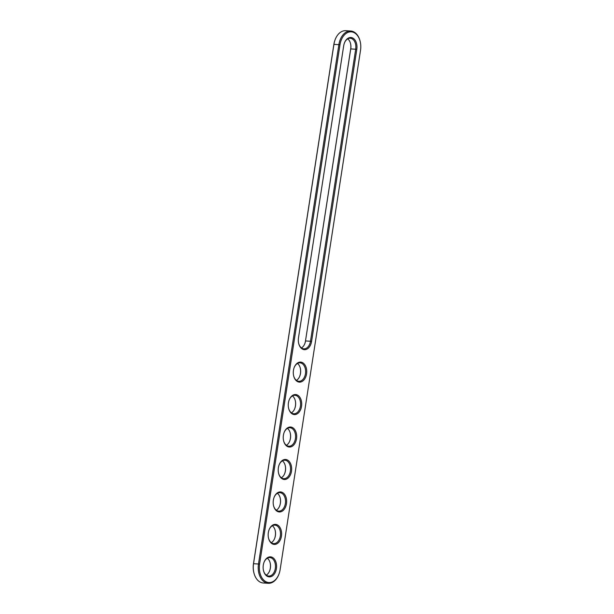 <?xml version="1.0" encoding="UTF-8"?>
<svg xmlns="http://www.w3.org/2000/svg" width="614" height="614" viewBox="0 0 614 614"><rect width="100%" height="100%" fill="white"/><g stroke="black" fill="none" stroke-linecap="round" stroke-linejoin="round"><path stroke-width="0.92" d="M278.886 574.274L278.756 574.612A16.509 11.044 -86.4 0 1 268.249 583.3A16.509 11.044 -86.4 0 1 258.494 563.905L338.89 44.569A16.509 11.044 -86.4 0 1 350.701 31.007A16.509 11.044 -86.4 0 1 360.042 40.931L360.134 41.284A15.718 10.515 -86.4 0 1 360.525 50.294L280.13 569.639A15.718 10.515 -86.4 0 1 278.886 574.274A15.718 10.515 -86.4 0 1 265.893 581.688A15.718 10.515 -86.4 0 1 259.599 564.082L339.995 44.745A15.718 10.515 -86.4 0 1 349.581 31.928A15.718 10.515 -86.4 0 1 360.134 41.284M268.249 583.3L263.299 582.993A16.509 11.044 -86.4 0 1 253.958 573.069A16.509 11.044 -86.4 0 1 253.544 563.598L333.947 44.262A16.509 11.044 -86.4 0 1 335.244 39.388A16.509 11.044 -86.4 0 1 345.751 30.7L350.701 31.007M311.59 341.422A10.039 6.716 -86.4 0 1 305.465 349.612A10.039 6.716 -86.4 0 1 298.726 343.633A10.039 6.716 -86.4 0 1 298.481 337.877L343.702 45.743A10.039 6.716 -86.4 0 1 344.5 42.788A10.039 6.716 -86.4 0 1 352.797 38.053A10.039 6.716 -86.4 0 1 356.818 49.289L311.59 341.422L310.484 341.246A9.241 6.186 -86.4 0 1 303.876 348.836A9.241 6.186 -86.4 0 1 298.688 343.449M278.388 511.815A10.039 6.716 -86.4 0 1 273.606 505.928A10.039 6.716 -86.4 0 1 274.151 497.21A10.039 6.716 -86.4 0 1 281.442 492.075A10.039 6.716 -86.4 0 1 286.469 503.718A10.039 6.716 -86.4 0 1 278.388 511.815M273.36 544.273A10.039 6.716 -86.4 0 1 268.579 538.386A10.039 6.716 -86.4 0 1 269.124 529.667A10.039 6.716 -86.4 0 1 276.415 524.533A10.039 6.716 -86.4 0 1 281.442 536.175A10.039 6.716 -86.4 0 1 273.36 544.273M293.461 414.435A10.039 6.716 -86.4 0 1 288.68 408.548A10.039 6.716 -86.4 0 1 289.225 399.837A10.039 6.716 -86.4 0 1 296.516 394.702A10.039 6.716 -86.4 0 1 301.543 406.338A10.039 6.716 -86.4 0 1 293.461 414.435M298.481 381.977A10.039 6.716 -86.4 0 1 293.707 376.09A10.039 6.716 -86.4 0 1 294.244 367.372A10.039 6.716 -86.4 0 1 301.535 362.245A10.039 6.716 -86.4 0 1 306.57 373.88A10.039 6.716 -86.4 0 1 298.481 381.977M268.333 576.73A10.039 6.716 -86.4 0 1 263.552 570.843A10.039 6.716 -86.4 0 1 264.097 562.125A10.039 6.716 -86.4 0 1 271.388 556.998A10.039 6.716 -86.4 0 1 276.415 568.633A10.039 6.716 -86.4 0 1 268.333 576.73M283.407 479.35A10.039 6.716 -86.4 0 1 278.633 473.471A10.039 6.716 -86.4 0 1 279.17 464.752A10.039 6.716 -86.4 0 1 286.462 459.617A10.039 6.716 -86.4 0 1 291.489 471.26A10.039 6.716 -86.4 0 1 283.407 479.35M288.434 446.892A10.039 6.716 -86.4 0 1 283.653 441.005A10.039 6.716 -86.4 0 1 284.198 432.294A10.039 6.716 -86.4 0 1 291.489 427.16A10.039 6.716 -86.4 0 1 296.516 438.803A10.039 6.716 -86.4 0 1 288.434 446.892M253.958 573.069L253.866 572.716A15.718 10.515 -86.4 0 1 253.475 563.706L333.87 44.361A15.718 10.515 -86.4 0 1 335.114 39.726L335.244 39.388M344.431 42.957A9.241 6.186 -86.4 0 1 350.249 38.26A9.241 6.186 -86.4 0 1 355.713 49.112L310.484 341.246L305.542 340.939A9.241 6.186 -86.4 0 1 304.813 343.663A9.241 6.186 -86.4 0 1 301.451 347.915M274.082 497.386A9.241 6.186 -86.4 0 1 279.9 492.681A9.241 6.186 -86.4 0 1 285.495 502.29A9.241 6.186 -86.4 0 1 278.748 511.132A9.241 6.186 -86.4 0 1 277.919 510.994A9.241 6.186 -86.4 0 1 273.56 505.744M269.055 529.844A9.241 6.186 -86.4 0 1 274.872 525.139A9.241 6.186 -86.4 0 1 280.475 534.748A9.241 6.186 -86.4 0 1 273.721 543.59A9.241 6.186 -86.4 0 1 272.892 543.451A9.241 6.186 -86.4 0 1 268.533 538.202M289.156 400.006A9.241 6.186 -86.4 0 1 294.973 395.301A9.241 6.186 -86.4 0 1 300.568 404.918A9.241 6.186 -86.4 0 1 293.822 413.759A9.241 6.186 -86.4 0 1 292.993 413.621A9.241 6.186 -86.4 0 1 288.634 408.371M294.183 367.548A9.241 6.186 -86.4 0 1 300 362.843A9.241 6.186 -86.4 0 1 305.595 372.452A9.241 6.186 -86.4 0 1 298.849 381.294A9.241 6.186 -86.4 0 1 298.013 381.164A9.241 6.186 -86.4 0 1 293.661 375.914M264.028 562.301A9.241 6.186 -86.4 0 1 269.845 557.596A9.241 6.186 -86.4 0 1 275.448 567.213A9.241 6.186 -86.4 0 1 268.702 576.055A9.241 6.186 -86.4 0 1 267.865 575.917A9.241 6.186 -86.4 0 1 263.513 570.667M279.109 464.921A9.241 6.186 -86.4 0 1 284.927 460.224A9.241 6.186 -86.4 0 1 290.522 469.833A9.241 6.186 -86.4 0 1 283.775 478.674A9.241 6.186 -86.4 0 1 282.939 478.536A9.241 6.186 -86.4 0 1 278.587 473.287M284.128 432.463A9.241 6.186 -86.4 0 1 289.946 427.766A9.241 6.186 -86.4 0 1 295.549 437.375A9.241 6.186 -86.4 0 1 288.803 446.217A9.241 6.186 -86.4 0 1 287.966 446.079A9.241 6.186 -86.4 0 1 283.607 440.829M347.724 38.874A9.241 6.186 -86.4 0 1 350.533 43.51A9.241 6.186 -86.4 0 1 350.763 48.805L305.473 341.039A10.039 6.716 -86.4 0 1 304.744 343.832M277.374 493.303A9.241 6.186 -86.4 0 1 280.184 497.931A9.241 6.186 -86.4 0 1 279.685 505.959A9.241 6.186 -86.4 0 1 276.323 510.203M272.355 525.761A9.241 6.186 -86.4 0 1 275.164 530.389A9.241 6.186 -86.4 0 1 274.658 538.417A9.241 6.186 -86.4 0 1 271.296 542.669M292.448 395.923A9.241 6.186 -86.4 0 1 295.257 400.558A9.241 6.186 -86.4 0 1 294.758 408.586A9.241 6.186 -86.4 0 1 291.397 412.831M297.475 363.465A9.241 6.186 -86.4 0 1 300.284 368.093A9.241 6.186 -86.4 0 1 299.786 376.121A9.241 6.186 -86.4 0 1 296.424 380.373M267.328 558.218A9.241 6.186 -86.4 0 1 270.137 562.846A9.241 6.186 -86.4 0 1 269.638 570.874A9.241 6.186 -86.4 0 1 266.276 575.126M282.402 460.838A9.241 6.186 -86.4 0 1 285.211 465.473A9.241 6.186 -86.4 0 1 284.712 473.501A9.241 6.186 -86.4 0 1 281.35 477.746M287.429 428.38A9.241 6.186 -86.4 0 1 290.238 433.016A9.241 6.186 -86.4 0 1 289.739 441.044A9.241 6.186 -86.4 0 1 286.377 445.288M350.487 43.333A10.039 6.716 -86.4 0 1 350.694 48.913L305.473 341.039M280.137 497.762A10.039 6.716 -86.4 0 1 279.623 506.12M275.118 530.22A10.039 6.716 -86.4 0 1 274.596 538.585M295.219 400.382A10.039 6.716 -86.4 0 1 294.697 408.747M300.238 367.924A10.039 6.716 -86.4 0 1 299.716 376.29M270.091 562.677A10.039 6.716 -86.4 0 1 269.569 571.043M285.165 465.305A10.039 6.716 -86.4 0 1 284.643 473.663M290.192 432.839A10.039 6.716 -86.4 0 1 289.67 441.205M333.87 44.361L339.995 44.745M253.475 563.706L259.599 564.082M356.818 49.289L350.694 48.913"/></g></svg>
